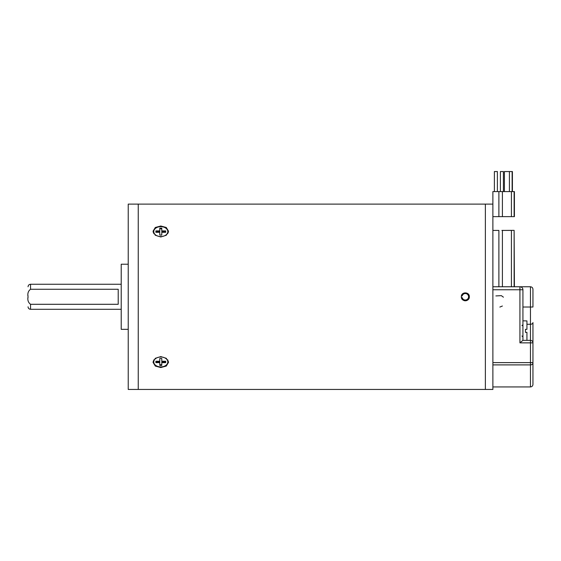 <?xml version="1.0" encoding="UTF-8"?>
<svg xmlns="http://www.w3.org/2000/svg" width="561" height="561" viewBox="0 0 561 561"><rect width="100%" height="100%" fill="white"/><g stroke="black" fill="none" stroke-linecap="round" stroke-linejoin="round"><path stroke-width="0.84" d="M461.324 296.776C461.079 291.615 469.578 291.608 469.34 296.776C469.585 301.937 461.086 301.958 461.324 296.776M153.209 361.102A7.763 5.491 180 0 0 153.791 362.294M160.79 367.56L155.292 366.067L153.02 362.301L155.299 358.304L160.79 356.586L166.273 358.304L168.552 362.301L166.28 366.067L160.79 367.56M153.791 231.265A7.763 5.491 0 0 0 153.209 232.457M160.79 236.973L155.292 235.248L153.02 231.258L155.299 227.486L160.79 225.999L166.273 227.486L168.552 231.258L166.28 235.248L160.79 236.973M485.363 204.113L485.363 389.446L128.231 389.446L128.231 204.113L138.244 204.113L138.244 389.446L138.244 204.113L485.363 204.113L485.363 389.446L492.881 389.446L492.881 204.113L485.363 204.113M168.363 232.457A7.763 5.491 0 0 0 167.781 231.265M167.781 362.294A7.763 5.491 180 0 0 168.363 361.102M128.231 264.224L121.218 264.224L121.218 329.335L128.231 329.335M121.218 284.259L30.553 284.259L30.553 289.266L118.21 289.266L118.21 304.293L30.553 304.293L30.553 309.3C29.032 309.153 28.197 308.319 28.05 306.797M28.05 297.828C28.05 309.406 28.05 309.406 28.05 297.828M30.553 289.266C28.239 290.963 27.405 293.466 28.05 296.776C27.405 300.079 28.239 302.582 30.553 304.293M28.05 295.724C28.05 284.154 28.05 284.154 28.05 295.724M461.941 295.871L462.187 295.935A3.254 3.254 0 0 1 468.582 296.776A3.254 3.254 0 0 1 462.187 297.618L461.941 297.688A3.506 3.506 0 0 0 468.835 296.776A3.506 3.506 0 0 0 461.941 295.871L461.458 295.745A4.004 4.004 0 0 1 461.626 295.247M469.34 296.776A4.004 4.004 0 0 1 463.8 300.479M462.495 299.616A4.004 4.004 0 0 1 461.458 297.814L461.941 297.688M167.739 233.741A7.013 4.958 0 0 0 167.802 233.095L167.802 231.609A7.013 4.958 0 0 0 160.79 226.651A7.013 4.958 0 0 0 153.777 231.609A7.013 4.958 0 0 0 160.79 236.567A7.013 4.958 0 0 0 167.802 231.609M161.785 235.08L161.785 232.317L165.698 232.317L165.698 230.901L161.785 230.901L161.785 228.138L159.787 228.138L159.787 230.901L155.874 230.901L155.874 232.317L159.787 232.317L159.787 235.08L161.785 235.08L161.785 233.025M153.777 231.609L153.777 233.095A7.013 4.958 0 0 0 153.833 233.741M159.787 233.025L159.787 235.08M159.787 230.901L159.787 231.609L155.874 231.609L155.874 232.317M161.785 228.846L159.787 228.846M165.698 232.317L165.698 231.609L161.785 231.609L161.785 230.901M167.802 361.95A7.013 4.958 180 0 0 160.79 356.992A7.013 4.958 180 0 0 153.777 361.95A7.013 4.958 180 0 0 160.79 366.908A7.013 4.958 180 0 0 167.802 361.95L167.802 360.464A7.013 4.958 180 0 0 167.739 359.811M161.785 365.421L161.785 362.658L165.698 362.658L165.698 361.242L161.785 361.242L161.785 358.479L159.787 358.479L159.787 361.242L155.874 361.242L155.874 362.658L159.787 362.658L159.787 365.421L161.785 365.421M153.833 359.811A7.013 4.958 180 0 0 153.777 360.464L153.777 361.95M159.787 364.713L161.785 364.713M155.874 361.242L155.874 361.95L159.787 361.95L159.787 362.658M159.787 358.479L159.787 360.534M161.785 360.534L161.785 358.479M161.785 362.658L161.785 361.95L165.698 361.95L165.698 361.242M492.881 362.623L530.447 362.623L530.447 342.862L519.928 342.862L522.887 340.359L530.447 340.359L530.447 324.279A2.503 1.725 180 0 0 532.95 322.554L532.95 384.432C532.803 385.954 531.968 386.788 530.447 386.943L530.447 364.895L492.881 364.895M530.447 340.359A2.503 2.503 0 0 1 532.95 342.862L530.447 342.862L530.447 340.359A2.503 2.503 0 0 1 532.95 342.862M532.95 289.266L532.95 307.021L530.447 307.021L530.447 286.762C531.954 286.923 532.789 287.758 532.95 289.266C532.789 287.758 531.954 286.923 530.447 286.762L519.928 286.762A3.008 3.008 0 0 1 522.929 289.764L522.929 340.359L522.929 289.764A3.008 3.008 0 0 0 519.928 286.762L492.881 286.762M502.397 286.762L502.397 230.41L511.415 230.41L511.415 286.762M501.892 230.403L504.9 230.41L501.892 230.403M514.128 230.41L514.416 286.762M492.881 230.41L498.89 230.41L498.89 286.762L498.89 230.41M505.117 230.41L514.128 230.354L514.128 286.762M504.402 191.589L504.402 171.554L512.41 171.554L512.41 191.589M506.906 191.589L514.416 191.589L514.416 216.637L498.89 216.637L498.89 191.589L506.906 191.589M500.391 191.589L500.391 171.554L503.399 171.554L503.399 191.589M494.381 191.589L494.381 171.554L497.39 171.554L497.39 191.589M495.882 191.589L498.89 191.589L498.89 216.637L492.881 216.637L492.881 191.589L495.882 191.589M522.929 320.822L526.94 320.927L526.94 329.335L525.44 329.335L525.44 332.343L526.94 332.343L526.94 340.359M522.929 307.021L530.447 307.021L530.447 324.279L526.94 324.279M519.928 342.862L519.928 289.764L492.881 289.764M532.95 363.002A2.503 1.893 180 0 1 530.447 364.895L530.447 362.623L532.95 362.623M522.929 289.764A3.008 3.008 0 0 0 519.928 286.762L519.928 289.764L522.929 289.764M121.218 309.3L30.553 309.3M30.553 284.259C29.032 284.406 28.197 285.24 28.05 286.762M521.933 325.703L522.929 324.707M530.447 386.943L492.881 386.943M521.933 335.976L522.929 336.979M495.882 295.928L501.359 295.654L503.42 297.183M502.397 306.018L499.844 307.07M509.409 171.554L509.409 191.589M511.415 191.589L511.415 216.637M502.397 191.589L502.397 216.637M512.13 171.554L512.13 191.589M514.128 191.589L514.128 216.637M492.881 191.589L492.881 204.113L492.881 191.589M498.89 191.589L498.89 216.637"/></g></svg>
